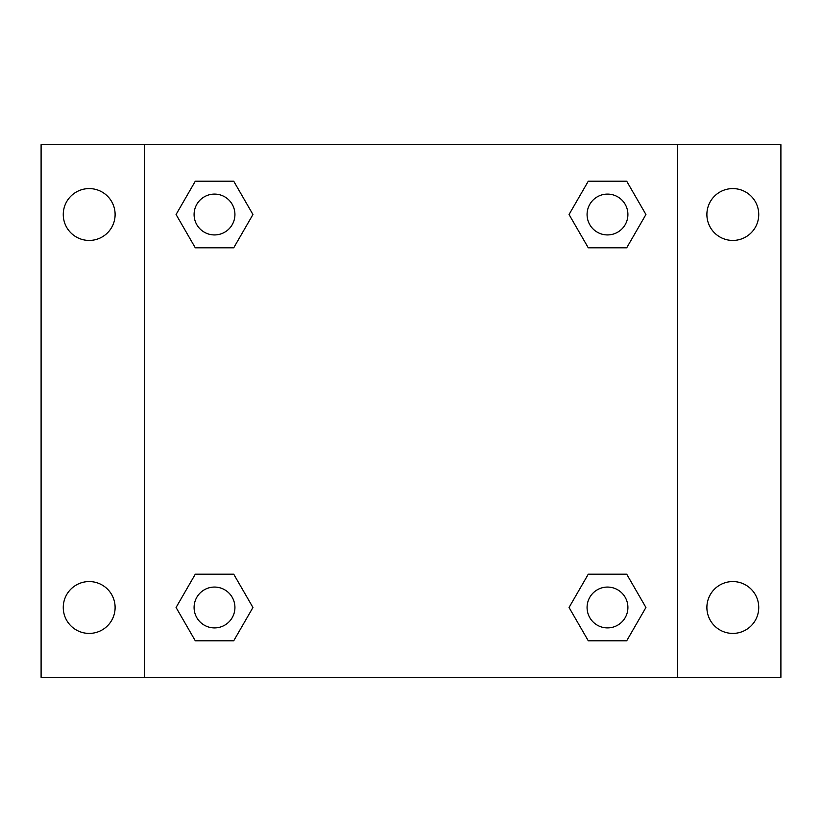 <?xml version="1.0" encoding="UTF-8"?>
<svg xmlns="http://www.w3.org/2000/svg" width="822" height="822" viewBox="0 0 822 822"><rect width="100%" height="100%" fill="white"/><g stroke="black" fill="none" stroke-linecap="round" stroke-linejoin="round"><path stroke-width="1.23" d="M41.1 144.672L780.9 144.672L780.9 677.328L41.1 677.328L41.1 144.672M732.813 188.587A25.924 25.924 0 0 1 758.737 214.511A25.924 25.924 0 0 1 732.813 240.435A25.924 25.924 0 0 1 706.889 214.511A25.924 25.924 0 0 1 732.813 188.587M732.813 581.565A25.924 25.924 0 0 1 758.737 607.489A25.924 25.924 0 0 1 732.813 633.413A25.924 25.924 0 0 1 706.889 607.489A25.924 25.924 0 0 1 732.813 581.565M89.187 581.565A25.924 25.924 0 0 1 115.111 607.489A25.924 25.924 0 0 1 89.187 633.413A25.924 25.924 0 0 1 63.263 607.489A25.924 25.924 0 0 1 89.187 581.565M89.187 188.587A25.924 25.924 0 0 1 115.111 214.511A25.924 25.924 0 0 1 89.187 240.435A25.924 25.924 0 0 1 63.263 214.511A25.924 25.924 0 0 1 89.187 188.587M195.287 574.198L233.725 574.198L252.95 607.489L233.725 640.78L195.287 640.78L176.072 607.489L195.287 574.198L233.725 574.198L195.287 574.198M588.275 181.22L626.713 181.22L645.928 214.511L626.713 247.802L588.275 247.802L569.05 214.511L588.275 181.22L626.713 181.22L588.275 181.22M144.672 677.328L144.672 144.672M677.328 144.672L677.328 677.328M195.287 181.22L233.725 181.22L252.95 214.511L233.725 247.802L195.287 247.802L176.072 214.511L195.287 181.22L233.725 181.22L195.287 181.22M588.275 574.198L626.713 574.198L645.928 607.489L626.713 640.78L588.275 640.78L569.05 607.489L588.275 574.198L626.713 574.198L588.275 574.198M626.713 640.78L588.275 640.78L626.713 640.78M627.905 607.489A20.416 20.416 0 0 0 597.286 589.806A20.416 20.416 0 0 0 597.286 625.172A20.416 20.416 0 0 0 627.905 607.489M233.725 640.78L195.287 640.78L233.725 640.78M234.928 607.489A20.416 20.416 0 0 0 204.298 589.806A20.416 20.416 0 0 0 204.298 625.172A20.416 20.416 0 0 0 234.928 607.489M626.713 247.802L588.275 247.802L626.713 247.802M627.905 214.511A20.416 20.416 0 0 0 597.286 196.828A20.416 20.416 0 0 0 597.286 232.194A20.416 20.416 0 0 0 627.905 214.511M233.725 247.802L195.287 247.802L233.725 247.802M234.928 214.511A20.416 20.416 0 0 0 204.298 196.828A20.416 20.416 0 0 0 204.298 232.194A20.416 20.416 0 0 0 234.928 214.511"/></g></svg>

